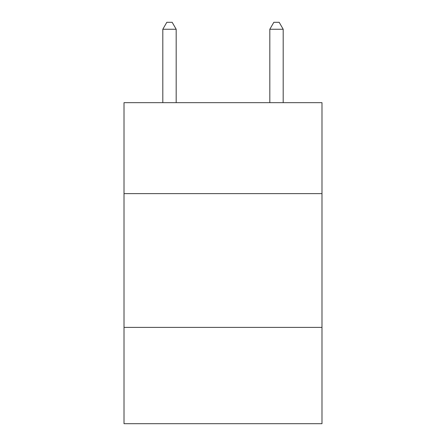 <?xml version="1.0" encoding="UTF-8"?>
<svg xmlns="http://www.w3.org/2000/svg" width="446" height="446" viewBox="0 0 446 446"><rect width="100%" height="100%" fill="white"/><g stroke="black" fill="none" stroke-linecap="round" stroke-linejoin="round"><path stroke-width="0.67" d="M124.016 193.625L321.984 193.625L321.984 102.664L124.016 102.664L124.016 423.7L321.984 423.7L321.984 327.392L124.016 327.392M321.984 327.392L321.984 193.625M176.181 102.664L176.181 29.258L162.807 29.258L162.807 102.664M162.807 29.258L166.821 22.3L172.167 22.3L176.181 29.258M283.193 102.664L283.193 29.258L269.819 29.258L269.819 102.664M269.819 29.258L273.833 22.3L279.179 22.3L283.193 29.258"/></g></svg>
